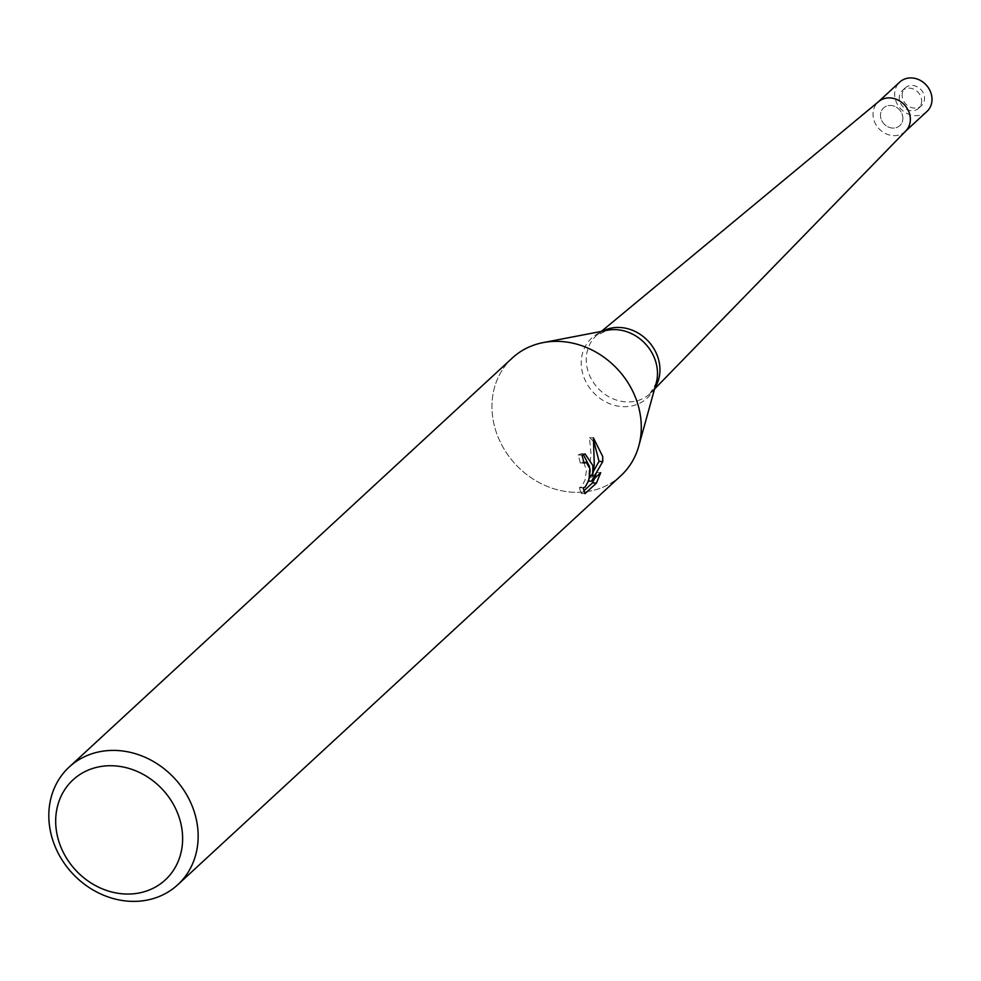 <?xml version="1.0" encoding="UTF-8"?>
<svg xmlns="http://www.w3.org/2000/svg" width="981" height="981" viewBox="0 0 981 981"><rect width="100%" height="100%" fill="white"/><g stroke="black" fill="none" stroke-linecap="round" stroke-linejoin="round"><path stroke-width="0.74" stroke-dasharray="4.91 3.68" d="M902.851 117.426A12.005 10.46 47.3 0 1 899.822 125.593A12.005 10.46 47.3 0 1 887.964 126.843A12.005 10.46 47.3 0 1 880.521 116.126A12.005 10.46 47.3 0 1 883.538 107.947A12.005 10.46 47.3 0 1 895.395 106.708A12.005 10.46 47.3 0 1 902.851 117.426A12.005 10.46 47.3 0 1 899.822 125.593A12.005 10.46 47.3 0 1 887.964 126.843A12.005 10.46 47.3 0 1 880.521 116.126A12.005 10.46 47.3 0 1 883.538 107.947A12.005 10.46 47.3 0 1 895.395 106.708A12.005 10.46 47.3 0 1 902.851 117.426M921.613 100.099A12.005 10.46 47.3 0 1 918.596 108.266A12.005 10.46 47.3 0 1 906.738 109.516A12.005 10.46 47.3 0 1 899.283 98.799A12.005 10.46 47.3 0 1 902.312 90.62A12.005 10.46 47.3 0 1 914.169 89.381A12.005 10.46 47.3 0 1 921.613 100.099M654.916 387.716A39.51 34.421 47.3 0 1 651.053 392.608A39.51 34.421 47.3 0 1 649.9 393.737A39.51 34.421 47.3 0 1 610.869 397.82A39.51 34.421 47.3 0 1 586.368 362.553A39.51 34.421 47.3 0 1 596.301 335.661A39.51 34.421 47.3 0 1 597.503 334.607A39.51 34.421 47.3 0 1 602.69 331.149M905.831 130.914A20.012 17.437 47.3 0 1 885.892 133.747A20.012 17.437 47.3 0 1 873.078 115.684A20.012 17.437 47.3 0 1 878.718 101.534M638.889 445.607L638.754 446.097A80.062 69.749 47.3 0 1 559.844 490.39A80.062 69.749 47.3 0 1 492.18 412.51A80.062 69.749 47.3 0 1 512.303 358.016M620.924 475.675A80.062 69.749 47.3 0 1 541.819 483.964A80.062 69.749 47.3 0 1 492.18 412.51A80.062 69.749 47.3 0 1 543.216 342.59A80.062 69.749 47.3 0 1 641.047 421.18M583.241 454.289L581.279 453.713L578.14 454.939A76.064 66.267 47.3 0 1 580.249 462.946L582.064 462.198L584.198 463.461L586.405 470.733L584.909 480.457L581.292 486.944L579.379 487.594L583.155 487.815M580.249 462.946L584.002 463.167M584.995 493.651L581.083 493.418L583.793 490.917M579.379 487.594L581.095 493.406M578.14 454.939L581.966 455.159M593.946 441.72L589.483 437.636L590.991 453.688L588.87 475.368L589.9 475.429M588.87 475.368L589.287 466.233M594.805 478.176L596.926 472.474L587.693 481.009L589.373 478.262M591.016 475.491L593.37 471.481M596.939 472.474L600.728 472.707M587.693 481.009L588.539 481.058M589.483 437.624L593.395 437.857M902.177 96.126A12.005 10.46 47.3 0 1 905.193 87.959A12.005 10.46 47.3 0 1 917.063 86.708A12.005 10.46 47.3 0 1 924.507 97.426A12.005 10.46 47.3 0 1 921.49 105.605A12.005 10.46 47.3 0 1 909.62 106.843A12.005 10.46 47.3 0 1 902.177 96.126M905.659 131.086A20.012 17.437 47.3 0 1 905.255 131.479A20.012 17.437 47.3 0 1 885.487 133.551A20.012 17.437 47.3 0 1 873.078 115.684A20.012 17.437 47.3 0 1 878.105 102.061A20.012 17.437 47.3 0 1 878.522 101.693M926.922 111.491A20.012 17.437 47.3 0 1 907.143 113.563A20.012 17.437 47.3 0 1 894.733 95.697A20.012 17.437 47.3 0 1 899.761 82.073M649.9 393.737L656.203 383.08A40.871 35.61 47.3 0 1 615.909 405.693A40.871 35.61 47.3 0 1 581.365 365.938A40.871 35.61 47.3 0 1 607.423 330.241L596.301 335.661M918.596 108.266L921.49 105.605M654.56 389.016L651.053 392.608M583.818 462.296L582.064 462.198M585.093 453.933L581.279 453.713M583.168 487.888L579.759 487.68M601.378 331.406L597.503 334.607M902.312 90.62L905.193 87.959"/><path stroke-width="1.47" d="M602.69 331.149A39.51 34.421 47.3 0 1 659.833 366.833A39.51 34.421 47.3 0 1 654.916 387.716M601.378 331.406L878.718 101.534A20.012 17.437 47.3 0 1 898.289 100.197A20.012 17.437 47.3 0 1 910.294 117.855A20.012 17.437 47.3 0 1 905.831 130.914L654.56 389.016M69.185 767.056A80.062 69.749 47.3 0 1 148.278 758.767A80.062 69.749 47.3 0 1 197.917 830.233A80.062 69.749 47.3 0 1 177.794 884.715A80.062 69.749 47.3 0 1 98.689 893.004A80.062 69.749 47.3 0 1 49.05 821.551A80.062 69.749 47.3 0 1 69.185 767.056L512.303 358.016A80.062 69.749 47.3 0 1 591.408 349.726A80.062 69.749 47.3 0 1 641.047 421.18A80.062 69.749 47.3 0 1 638.754 446.097M592.916 465.607L592.622 475.589L594.278 464.344L593.395 437.857L602.739 456.545L602.763 461.573L591.494 481.23L600.728 472.707L596.387 483.13L584.995 493.651L583.155 487.815L585.081 487.165L588.674 480.678L590.133 470.954L589.851 468.44L586.344 462.517L584.002 463.167A80.062 69.749 -132.7 0 0 581.966 455.159L585.093 453.933L592.916 465.607M641.047 421.18A80.062 69.749 47.3 0 1 620.924 475.675L177.794 884.715M182.429 833.58A68.057 59.289 47.3 0 1 124.195 893.949A68.057 59.289 47.3 0 1 55.88 826.198A68.057 59.289 47.3 0 1 114.115 765.83A68.057 59.289 47.3 0 1 182.429 833.58M583.793 490.917L592.475 482.897L596.387 483.13M589.9 475.429L592.622 475.589M589.287 466.233L583.241 454.289M592.475 482.897L594.805 478.176M589.373 478.262L591.016 475.491M593.37 471.481L599.035 461.352L593.946 441.72M588.539 481.058L591.494 481.23M599.035 461.352L602.775 461.573M878.522 101.693A20.012 17.437 47.3 0 1 898.167 100.136A20.012 17.437 47.3 0 1 910.294 117.855A20.012 17.437 47.3 0 1 905.659 131.086M878.375 101.816L899.761 82.073A20.012 17.437 47.3 0 1 919.54 80.001A20.012 17.437 47.3 0 1 931.95 97.867A20.012 17.437 47.3 0 1 926.922 111.491L905.524 131.233M543.719 342.492L607.423 330.241A40.871 35.61 47.3 0 1 657.368 370.364A40.871 35.61 47.3 0 1 656.203 383.08L638.889 445.607M585.816 462.419L583.818 462.296"/></g></svg>
